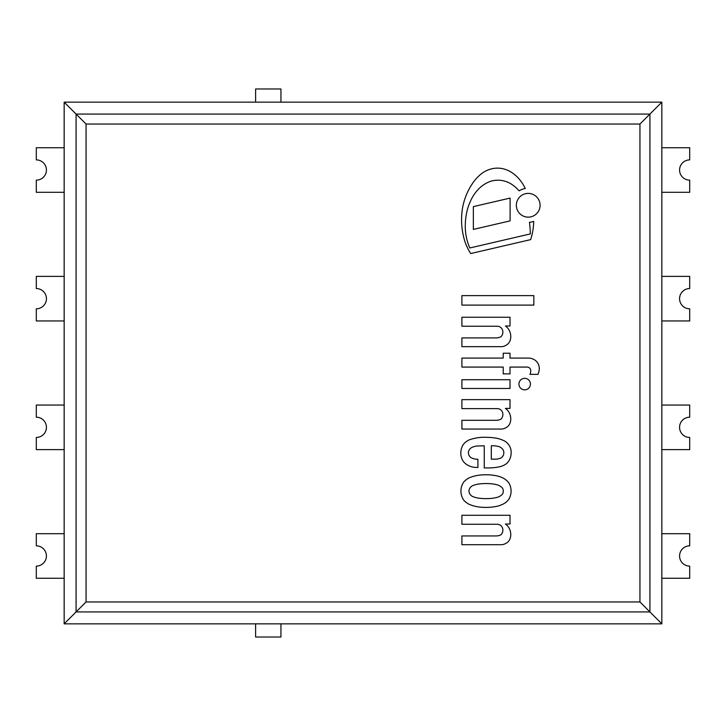 <?xml version="1.0" encoding="UTF-8"?>
<svg xmlns="http://www.w3.org/2000/svg" width="726" height="726" viewBox="0 0 726 726"><rect width="100%" height="100%" fill="white"/><g stroke="black" fill="none" stroke-linecap="round" stroke-linejoin="round"><path stroke-width="1.09" d="M488.534 182.126A23.541 23.541 0 0 1 499.316 180.239A25.056 25.056 0 0 1 511.013 183.887A37.353 37.353 0 0 1 519.135 190.847A17.052 17.052 0 0 1 525.288 188.479A45.076 45.076 0 0 0 518.7 178.523A33.224 33.224 0 0 0 508.509 170.692A25.274 25.274 0 0 0 495.005 168.25A27.016 27.016 0 0 0 481.892 173.387A42.634 42.634 0 0 0 471.755 184.595A62.046 62.046 0 0 0 465.466 197.163A64.678 64.678 0 0 0 462.389 208.861A73.235 73.235 0 0 0 464.84 241.35A53.615 53.615 0 0 0 470.72 253.546L530.642 239.625A62.472 62.472 0 0 0 533.71 221.421A17.052 17.052 0 0 1 529.454 222.283A114.227 114.227 0 0 1 530.343 233.917L469.822 247.974A42.208 42.208 0 0 1 467.907 242.947A52.626 52.626 0 0 1 465.284 227.047A64.278 64.278 0 0 1 466.637 212.872A51.782 51.782 0 0 1 470.63 200.821A40.493 40.493 0 0 1 477.862 189.804A31.381 31.381 0 0 1 488.534 182.126M473.352 206.62L473.352 229.407L510.106 220.876L510.106 198.089L473.352 206.62M516.349 205.276A11.87 11.87 0 0 0 534.154 215.549A11.87 11.87 0 0 0 534.154 194.995A11.87 11.87 0 0 0 516.349 205.276M461.899 305.101L533.837 305.101L533.837 295.627L461.899 295.627L461.899 305.101M510.133 340.44A12.342 12.342 0 0 0 510.505 334.024A12.251 12.251 0 0 0 505.396 326.001L510.015 326.001L510.015 317.253L461.899 317.253L461.899 326.246L497.138 326.246A5.581 5.581 0 0 1 502.238 329.314A6.543 6.543 0 0 1 501.022 336.692A10.355 10.355 0 0 1 495.922 337.908L461.899 337.908L461.899 346.656L500.659 346.656A8.603 8.603 0 0 0 505.641 345.449A8.431 8.431 0 0 0 510.133 340.44M535.779 360.758A11.48 11.48 0 0 0 528.337 358.081L510.015 358.081L510.015 353.226L503.209 353.226L503.209 358.081L461.899 358.081L461.899 367.075L503.209 367.075L503.209 373.881L510.015 373.881L510.015 367.075L526.786 367.075A4.891 4.891 0 0 1 528.728 367.429A3.721 3.721 0 0 1 530.76 370.841A7.786 7.786 0 0 1 529.944 374.362L537.966 374.362A15.972 15.972 0 0 0 539.309 368.817A11.226 11.226 0 0 0 537.902 363.29A10.736 10.736 0 0 0 535.779 360.758M524.68 378.337A5.754 5.754 0 0 0 519.698 386.967A5.754 5.754 0 0 0 529.662 386.967A5.754 5.754 0 0 0 524.68 378.337M461.899 388.464L510.015 388.464L510.015 379.716L461.899 379.716L461.899 388.464M510.133 422.822A12.342 12.342 0 0 0 510.505 416.406A12.251 12.251 0 0 0 505.396 408.393L510.015 408.393L510.015 399.645L461.899 399.645L461.899 408.629L497.138 408.629A5.581 5.581 0 0 1 502.238 411.696A6.543 6.543 0 0 1 501.022 419.084A10.355 10.355 0 0 1 495.922 420.3L461.899 420.3L461.899 429.048L500.659 429.048A8.603 8.603 0 0 0 505.641 427.832A8.431 8.431 0 0 0 510.133 422.822M491.302 445.818A21.226 21.226 0 0 1 497.619 446.299A7.705 7.705 0 0 1 502.238 448.732A5.164 5.164 0 0 1 503.799 452.28A6.833 6.833 0 0 1 502.828 456.273A5.191 5.191 0 0 1 500.541 458.115A13.966 13.966 0 0 1 494.95 459.186L491.302 459.186L491.302 445.818M477.935 467.444L477.889 459.231A13.649 13.649 0 0 1 470.92 457.58A3.821 3.821 0 0 1 469.831 456.545A5.663 5.663 0 0 1 468.942 450.438A6.207 6.207 0 0 1 471.991 447.388A15.954 15.954 0 0 1 476.719 446.063A121.287 121.287 0 0 1 484.26 445.818L484.26 467.934L488.634 467.934A56.238 56.238 0 0 0 499.815 466.718A17.025 17.025 0 0 0 506.857 463.315A13.558 13.558 0 0 0 510.414 457.48A16.544 16.544 0 0 0 510.75 448.977A13.549 13.549 0 0 0 504.797 441.118A31.073 31.073 0 0 0 493.671 437.796A63.235 63.235 0 0 0 486.202 437.315A44.413 44.413 0 0 0 468.942 439.983A37.108 37.108 0 0 0 465.702 442.016A13.24 13.24 0 0 0 462.516 445.791A16.87 16.87 0 0 0 460.928 451.164A15.31 15.31 0 0 0 462.144 459.431A14.075 14.075 0 0 0 464.005 462.308L465.057 463.315A17.769 17.769 0 0 0 475.802 467.444L477.935 467.444M500.659 486.456L501.566 487.155A4.51 4.51 0 0 1 503.218 491.094A4.283 4.283 0 0 1 501.566 495.023L500.659 495.731A13.086 13.086 0 0 1 497.446 497.292A39.866 39.866 0 0 1 492.037 498.326A55.475 55.475 0 0 1 483.525 498.571A50.629 50.629 0 0 1 478.18 498.09A26.753 26.753 0 0 1 472.336 496.375A8.748 8.748 0 0 1 469.922 494.197A7.169 7.169 0 0 1 468.942 491.094A7.169 7.169 0 0 1 469.922 487.981A8.748 8.748 0 0 1 472.336 485.803A26.753 26.753 0 0 1 478.18 484.097A50.629 50.629 0 0 1 483.525 483.607A55.475 55.475 0 0 1 492.037 483.852A39.866 39.866 0 0 1 497.446 484.895A13.086 13.086 0 0 1 500.659 486.456M463.841 481.91L463.605 482.218A16.063 16.063 0 0 0 463.605 499.96L463.841 500.278A18.214 18.214 0 0 0 469.432 504.434A39.685 39.685 0 0 0 475.811 506.449A46.446 46.446 0 0 0 485.413 507.401A49.495 49.495 0 0 0 492.01 507.084A64.16 64.16 0 0 0 497.818 506.113A29.539 29.539 0 0 0 503.318 503.989A15.455 15.455 0 0 0 507.583 500.768A11.253 11.253 0 0 0 509.706 497.691A18.005 18.005 0 0 0 511.086 491.094A18.005 18.005 0 0 0 509.706 484.496A11.253 11.253 0 0 0 507.583 481.42A15.455 15.455 0 0 0 503.318 478.189A29.539 29.539 0 0 0 497.818 476.065A64.16 64.16 0 0 0 492.01 475.094A49.495 49.495 0 0 0 485.413 474.786A46.446 46.446 0 0 0 475.811 475.739A39.685 39.685 0 0 0 469.432 477.744A18.214 18.214 0 0 0 463.841 481.91M510.133 538.465A12.342 12.342 0 0 0 510.505 532.049A12.251 12.251 0 0 0 505.396 524.036L510.015 524.036L510.015 515.278L461.899 515.278L461.899 524.272L497.138 524.272A5.581 5.581 0 0 1 502.238 527.339A6.543 6.543 0 0 1 501.022 534.726A10.355 10.355 0 0 1 495.922 535.942L461.899 535.942L461.899 544.691L500.659 544.691A8.603 8.603 0 0 0 505.641 543.475A8.431 8.431 0 0 0 510.133 538.465M689.7 180.148A10.128 10.128 0 0 1 679.572 170.02A10.128 10.128 0 0 1 689.7 159.892L689.7 147.732L661.84 147.732L661.84 192.308L689.7 192.308L689.7 180.148M689.7 308.804A10.128 10.128 0 0 1 679.572 298.676A10.128 10.128 0 0 1 689.7 288.54L689.7 276.388L661.84 276.388L661.84 320.956L689.7 320.956L689.7 308.804M689.7 437.46A10.128 10.128 0 0 1 679.572 427.324A10.128 10.128 0 0 1 689.7 417.196L689.7 405.044L661.84 405.044L661.84 449.612L689.7 449.612L689.7 437.46M689.7 566.108A10.128 10.128 0 0 1 679.572 555.98A10.128 10.128 0 0 1 689.7 545.852L689.7 533.692L661.84 533.692L661.84 578.268L689.7 578.268L689.7 566.108M36.3 417.196A10.128 10.128 0 0 1 46.428 427.324A10.128 10.128 0 0 1 36.3 437.46L36.3 449.612L64.16 449.612L64.16 405.044L36.3 405.044L36.3 417.196M36.3 545.852A10.128 10.128 0 0 1 46.428 555.98A10.128 10.128 0 0 1 36.3 566.108L36.3 578.268L64.16 578.268L64.16 533.692L36.3 533.692L36.3 545.852M36.3 288.54A10.128 10.128 0 0 1 46.428 298.676A10.128 10.128 0 0 1 36.3 308.804L36.3 320.956L64.16 320.956L64.16 276.388L36.3 276.388L36.3 288.54M36.3 159.892A10.128 10.128 0 0 1 46.428 170.02A10.128 10.128 0 0 1 36.3 180.148L36.3 192.308L64.16 192.308L64.16 147.732L36.3 147.732L36.3 159.892M280.944 102.148L280.944 88.98L255.616 88.98L255.616 102.148L280.944 102.148L255.616 102.148M255.616 623.852L255.616 637.02L280.944 637.02L280.944 623.852L255.616 623.852L280.944 623.852M661.84 192.308L661.84 147.732M661.84 320.956L661.84 276.388M661.84 449.612L661.84 405.044M661.84 578.268L661.84 533.692M64.16 147.732L64.16 192.308M64.16 276.388L64.16 320.956M64.16 405.044L64.16 449.612M64.16 533.692L64.16 578.268M64.16 623.852L661.84 623.852L661.84 102.148L64.16 102.148L64.16 623.852L64.16 102.148L661.84 102.148L661.84 623.852L64.16 623.852L86.058 601.954L86.058 124.046L639.942 124.046L661.84 102.148M64.16 102.148L86.058 124.046M639.942 124.046L639.942 601.954L661.84 623.852M649.924 114.064L76.076 114.064L76.076 611.936L649.924 611.936L649.924 114.064M639.942 601.954L86.058 601.954"/></g></svg>
